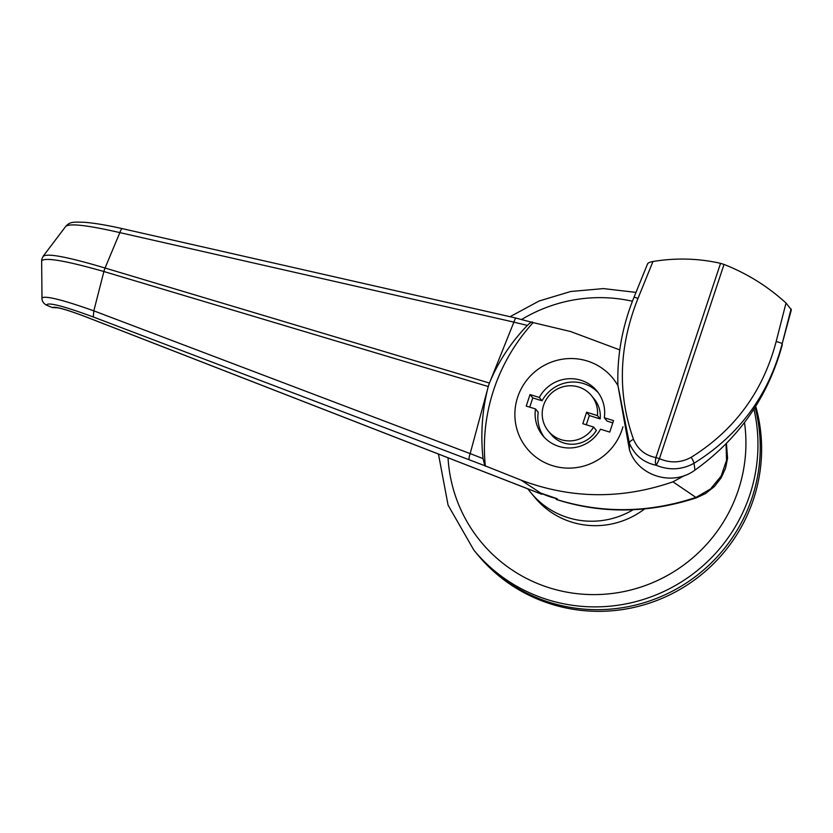 <?xml version="1.0" encoding="UTF-8"?>
<svg xmlns="http://www.w3.org/2000/svg" width="833" height="833" viewBox="0 0 833 833"><rect width="100%" height="100%" fill="white"/><g stroke="black" fill="none" stroke-linecap="round" stroke-linejoin="round"><path stroke-width="1.25" d="M587.296 361.012A55.467 54.343 -39.4 0 0 524.707 382.982A55.467 54.343 -39.4 0 0 527.05 448.571A55.467 54.343 -39.4 0 0 552.487 465.657A55.467 54.343 -39.4 0 0 622.949 426.746A55.467 54.343 -39.4 0 1 552.487 465.657A55.467 54.343 -39.4 0 1 527.05 448.571A55.467 54.343 -39.4 0 1 524.707 382.982A55.467 54.343 -39.4 0 1 587.296 361.012A55.467 54.343 -39.4 0 1 612.734 378.099A55.467 54.343 -39.4 0 0 587.296 361.012M567.939 517.637A80.52 78.875 -39.4 0 0 633.195 509.713A80.52 78.875 -39.4 0 1 567.939 517.637A80.52 78.875 -39.4 0 1 531.006 492.834A80.52 78.875 -39.4 0 0 567.939 517.637M87.08 317.29A7.153 1.26 -68.7 0 1 86.944 317.269L541.565 494.188L540.981 493.167A80.52 78.875 -39.4 0 0 551.019 497.072A80.52 78.875 -39.4 0 0 557.308 498.759L556.121 499.352L556.85 499.644C602.113 514.003 648.657 513.388 696.482 497.79L672.949 481.828L684.809 475.414M541.2 493.428L521.125 480.152L484.816 465.709L93.275 316.967C62.819 305.773 47.221 301.848 46.481 305.17L52.479 307.606C54.759 306.159 66.213 309.355 86.84 317.196L541.908 494.281M540.981 493.167L557.308 498.759M556.121 499.352C602.415 513.732 649.074 513.055 696.107 497.322L710.549 488.95L721.159 476.028L726.563 460.274L726.022 443.822M521.125 480.152C571.084 498.967 621.699 499.529 672.949 481.828M619.794 349.912L570.563 331.524L533.13 322.61A184.666 180.896 -39.4 0 0 485.358 466.23M470.166 453.569L483.057 458.619C480.422 434.232 482.151 410.2 488.253 386.522L103.896 271.516L93.827 310.844L470.156 453.621L488.784 384.731L513.899 322.121C514.888 319.154 515.7 317.842 516.304 318.185L533.13 322.61M56.623 307.679L56.634 307.679C61.423 308.2 71.534 311.396 86.944 317.269A7.153 1.26 -68.7 0 1 86.84 317.196M488.253 386.522L489.419 383.034C498.29 361.689 510.941 342.478 527.372 325.411L513.878 322.163M513.899 322.121L119.848 232.615L105.052 268.018A7.153 1.916 106.7 0 0 103.896 271.516C66.14 260.781 45.388 257.189 41.65 260.76L41.983 297.902C45.471 295.528 62.756 299.838 93.827 310.844L93.275 316.967M122.618 228.763C121.826 228.357 120.91 229.637 119.848 232.605L119.848 232.605C87.621 225.222 69.597 223.15 65.765 226.389M43.139 256.397C46.804 252.94 67.442 256.814 105.052 268.018L489.419 383.034M43.306 256.085L42.025 258.542A7.153 7.112 17.7 0 0 41.692 260.646M57.331 307.752L52.479 307.606M516.148 318.102L122.409 228.659C107.176 225.222 94.608 223.109 84.727 222.317C71.294 221.745 69.889 222.276 65.89 226.191L43.285 256.033M532.589 322.1C531.652 321.757 529.913 322.86 527.372 325.411M46.481 305.17C43.347 303.379 41.848 300.952 41.983 297.902L41.65 260.812M470.156 453.621C469.094 456.828 468.792 458.827 469.26 459.618M483.057 458.619L484.816 465.709M617.93 385.669A55.467 54.343 -39.4 0 0 612.734 378.099A55.467 54.343 -39.4 0 1 617.93 385.669M647.564 264.155C647.668 263.041 649.459 262.156 652.957 261.51C675.917 257.72 698.45 258.324 720.555 263.343L724.033 264.436C747.097 273.505 767.766 286.365 786.019 303.025L791.35 309.793L782.187 343.675C768.588 395.238 739.204 435.097 694.045 463.252C681.852 469.906 669.222 470.572 656.154 465.262C643.378 462.534 634.444 455.13 629.342 443.062L617.919 385.367L629.425 449.664C637.391 475.841 672.606 486.93 694.951 470.104C739.048 438.554 768.172 396.737 782.322 344.633M652.957 261.51L637.995 298.401C618.794 346.57 617.284 393.53 633.476 439.293C637.786 449.424 645.273 455.516 655.946 457.567A7.153 0.781 18.4 0 1 657.654 458.077A7.153 0.781 18.4 0 1 659.424 458.66C670.326 463.335 680.915 462.888 691.203 457.296C734.716 430.067 763.049 391.479 776.169 341.509L786.019 303.025M720.555 263.343L655.946 457.567A7.153 2.905 -79.7 0 0 656.154 465.262A7.153 0.573 -66.3 0 0 659.424 458.66L724.033 264.436M549.978 602.488A161.05 157.76 -39.4 0 0 709.633 564.535A161.05 157.76 -39.4 0 0 755.062 407.295A161.05 157.76 -39.4 0 1 752.043 497.842A161.05 157.76 -39.4 0 1 628.821 606.549A161.05 157.76 -39.4 0 1 476.132 552.873A161.05 157.76 -39.4 0 0 549.978 602.488M527.685 488.784L534.671 497.28A80.52 78.875 -39.4 0 0 571.594 522.083A80.52 78.875 -39.4 0 0 644.586 508.942M753.917 409.086A161.05 157.76 140.6 0 1 705.603 563.389A161.05 157.76 140.6 0 1 547.697 599.708A161.05 157.76 140.6 0 1 473.842 550.092L477.507 554.539A161.05 157.76 -39.4 0 0 630.185 608.215A161.05 157.76 -39.4 0 0 753.407 499.508A161.05 157.76 -39.4 0 0 755.708 406.275M586.286 424.788L589.358 415.552L600.177 418.926A27.916 27.343 -39.4 0 0 594.189 398.945L591.451 395.602A27.916 27.343 -39.4 0 0 578.643 387.012A27.916 27.343 -39.4 0 0 547.156 398.059A27.916 27.343 -39.4 0 0 548.333 431.067A27.916 27.343 -39.4 0 0 561.13 439.668A27.916 27.343 -39.4 0 0 593.617 427.069L582.798 423.695L586.609 412.22L597.428 415.594A27.916 27.343 -39.4 0 0 591.451 395.602M600.177 418.926L597.428 415.594M548.333 431.067L551.071 434.399A27.916 27.343 -39.4 0 0 563.868 443A27.916 27.343 -39.4 0 0 596.355 430.411L593.617 427.069M558.881 446.415A35.069 34.361 -39.4 0 0 600.478 429.214L609.735 432.098L613.546 420.623L604.3 417.739A35.069 34.361 -39.4 0 0 596.98 391.062A35.069 34.361 -39.4 0 0 539.295 397.466L530.048 394.571L526.227 406.056L535.484 408.941A35.069 34.361 -39.4 0 0 542.804 435.617A35.069 34.361 -39.4 0 0 558.881 446.415M612.807 422.872L607.038 421.071L604.3 417.739M544.23 437.242A35.069 34.361 -39.4 0 1 538.222 412.273L535.484 408.941M598.292 392.77A35.069 34.361 -39.4 0 0 542.044 400.798L532.787 397.914L529.715 407.139M532.787 397.914L530.048 394.571M542.044 400.798L539.295 397.466M589.358 415.552L586.609 412.22M791.079 308.928L782.187 343.675A7.153 0.729 -165.6 0 0 776.169 341.509M694.951 470.104L694.045 463.252A7.153 1.01 -120.8 0 0 691.203 457.296M629.425 449.664L629.342 443.062A7.153 2.53 -20.6 0 1 633.476 439.293M617.919 385.367C616.993 355.327 622.355 325.984 633.986 297.329A7.153 0.562 22.1 0 1 637.995 298.401M448.029 457.786A150.315 147.243 -39.4 0 0 549.697 587.911A150.315 147.243 -39.4 0 0 744.483 422.487M632.445 301.244A150.315 147.243 -39.4 0 0 521.708 319.435M726.428 443.406L727.573 458.202L725.533 468.261L721.149 477.871L714.36 486.576L705.468 493.584L696.482 497.79M42.025 258.542A7.153 7.153 0 0 0 41.681 260.656M633.986 297.329L647.595 263.78M635.985 292.393L603.446 288.593L570.688 291.498L539.107 301.005L510.025 316.707M438.45 454.058L448.081 505.152L473.842 550.092"/></g></svg>
